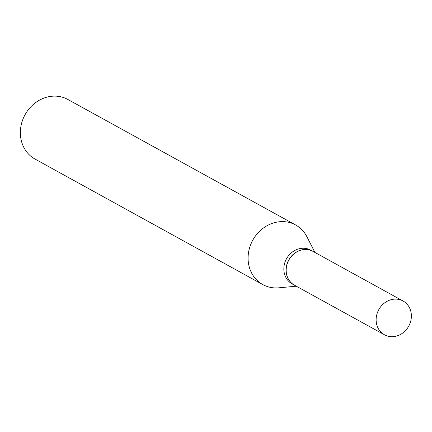 <?xml version="1.0" encoding="UTF-8"?>
<svg xmlns="http://www.w3.org/2000/svg" width="432" height="432" viewBox="0 0 432 432"><rect width="100%" height="100%" fill="white"/><g stroke="black" fill="none" stroke-linecap="round" stroke-linejoin="round"><path stroke-width="0.65" d="M410.357 322.391A19.278 17.096 -61.1 0 1 384.453 334.778A19.278 17.096 -61.1 0 1 377.152 313.394A19.278 17.096 -61.1 0 1 403.061 301.012A19.278 17.096 -61.1 0 1 410.357 322.391M384.453 334.778L294.5 285.206A19.278 17.096 -61.1 0 1 287.199 263.828A19.278 17.096 -61.1 0 1 313.103 251.446L403.061 301.012M294.44 285.174A19.278 17.096 -61.1 0 1 294.381 285.142A19.278 17.096 -61.1 0 1 287.804 261.851A19.278 17.096 -61.1 0 1 309.614 250.015A19.278 17.096 -61.1 0 1 312.989 251.381A19.278 17.096 -61.1 0 1 313.043 251.413M296.32 286.211L278.732 287.82A34.025 30.181 -61.1 0 1 268.742 286.978A34.025 30.181 -61.1 0 1 262.78 284.575L35.062 159.095A34.025 30.181 -61.1 0 1 23.452 117.974A34.025 30.181 -61.1 0 1 61.949 97.081A34.025 30.181 -61.1 0 1 67.905 99.49L295.628 224.969A34.025 30.181 -61.1 0 1 306.893 236.72L314.923 252.445M262.78 284.575A34.025 30.181 -61.1 0 1 251.176 243.454A34.025 30.181 -61.1 0 1 289.672 222.566A34.025 30.181 -61.1 0 1 295.628 224.969M294.381 285.142L292.167 283.921A19.278 17.096 -61.1 0 1 285.59 260.631A19.278 17.096 -61.1 0 1 307.4 248.794A19.278 17.096 -61.1 0 1 310.775 250.16L312.989 251.381"/></g></svg>
